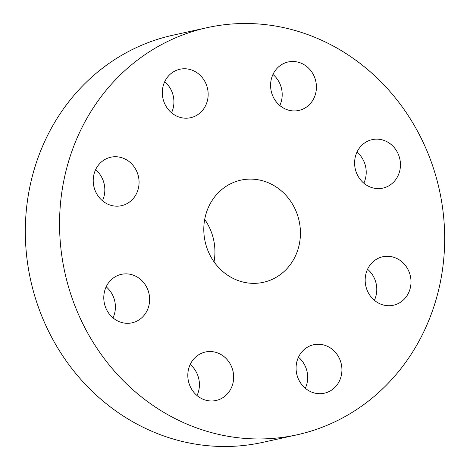 <?xml version="1.0" encoding="UTF-8"?>
<svg xmlns="http://www.w3.org/2000/svg" width="470" height="470" viewBox="0 0 470 470"><rect width="100%" height="100%" fill="white"/><g stroke="black" fill="none" stroke-linecap="round" stroke-linejoin="round"><path stroke-width="0.7" d="M299.837 354.68A24.816 22.83 77.6 0 0 300.242 382.468A24.816 22.83 77.6 0 0 324.341 393.208A24.816 22.83 77.6 0 0 338.165 383.256A24.816 22.83 77.6 0 0 337.754 355.473A24.816 22.83 77.6 0 0 313.66 344.733A24.816 22.83 77.6 0 0 299.837 354.68M305.306 388.267A24.816 22.83 77.6 0 0 298.462 357.212M357.788 61.682A208.474 191.76 77.6 0 0 207.258 27.636A208.474 191.76 77.6 0 0 62.422 188.329A208.474 191.76 77.6 0 0 146.446 400.775A208.474 191.76 77.6 0 0 296.975 434.821A208.474 191.76 77.6 0 0 441.812 274.127A208.474 191.76 77.6 0 0 357.788 61.682M225.6 273.775A52.317 48.122 77.6 0 0 263.376 282.317A52.317 48.122 77.6 0 0 299.719 241.997A52.317 48.122 77.6 0 0 278.634 188.682A52.317 48.122 77.6 0 0 240.857 180.139A52.317 48.122 77.6 0 0 204.515 220.465A52.317 48.122 77.6 0 0 225.6 273.775M365.642 285.173A24.816 22.83 77.6 0 0 393.431 305.236A24.816 22.83 77.6 0 0 410.533 276.83A24.816 22.83 77.6 0 0 382.75 256.767A24.816 22.83 77.6 0 0 365.642 285.173M364.949 184.064A24.816 22.83 77.6 0 0 382.868 188.118A24.816 22.83 77.6 0 0 400.111 168.983A24.816 22.83 77.6 0 0 390.106 143.691A24.816 22.83 77.6 0 0 372.187 139.643A24.816 22.83 77.6 0 0 354.944 158.772A24.816 22.83 77.6 0 0 364.949 184.064M298.156 110.585A24.816 22.83 77.6 0 0 298.844 110.444A24.816 22.83 77.6 0 0 315.875 81.668A24.816 22.83 77.6 0 0 288.844 61.834A24.816 22.83 77.6 0 0 288.163 61.97A24.816 22.83 77.6 0 0 271.131 90.751A24.816 22.83 77.6 0 0 298.156 110.585M204.397 107.777A24.816 22.83 77.6 0 0 203.992 79.988A24.816 22.83 77.6 0 0 179.893 69.249A24.816 22.83 77.6 0 0 166.069 79.201A24.816 22.83 77.6 0 0 166.474 106.99A24.816 22.83 77.6 0 0 190.573 117.723A24.816 22.83 77.6 0 0 204.397 107.777M138.591 177.29A24.816 22.83 77.6 0 0 110.802 157.221A24.816 22.83 77.6 0 0 93.694 185.626A24.816 22.83 77.6 0 0 121.483 205.696A24.816 22.83 77.6 0 0 138.591 177.29M139.285 278.393A24.816 22.83 77.6 0 0 121.366 274.345A24.816 22.83 77.6 0 0 104.123 293.474A24.816 22.83 77.6 0 0 114.128 318.766A24.816 22.83 77.6 0 0 132.047 322.814A24.816 22.83 77.6 0 0 149.29 303.685A24.816 22.83 77.6 0 0 139.285 278.393M206.072 351.871A24.816 22.83 77.6 0 0 205.39 352.012A24.816 22.83 77.6 0 0 188.358 380.788A24.816 22.83 77.6 0 0 215.389 400.628A24.816 22.83 77.6 0 0 216.071 400.487A24.816 22.83 77.6 0 0 233.102 371.711A24.816 22.83 77.6 0 0 206.072 351.871M207.258 27.636L173.025 35.18A208.474 191.76 77.6 0 0 28.188 195.873A208.474 191.76 77.6 0 0 112.213 408.318A208.474 191.76 77.6 0 0 262.742 442.364L296.975 434.821M214.038 261.861A52.317 48.122 77.6 0 0 204.691 219.437M102.448 200.755A24.816 22.83 77.6 0 0 104.358 184.828A24.816 22.83 77.6 0 0 95.604 169.699M363.833 183.177A24.816 22.83 77.6 0 0 356.988 152.121M113.012 317.879A24.816 22.83 77.6 0 0 106.167 286.823M279.809 105.509A24.816 22.83 77.6 0 0 272.964 74.448M197.036 395.552A24.816 22.83 77.6 0 0 190.191 364.491M171.538 112.788A24.816 22.83 77.6 0 0 164.694 81.733M374.396 300.301A24.816 22.83 77.6 0 0 376.305 284.374A24.816 22.83 77.6 0 0 367.552 269.245"/></g></svg>
